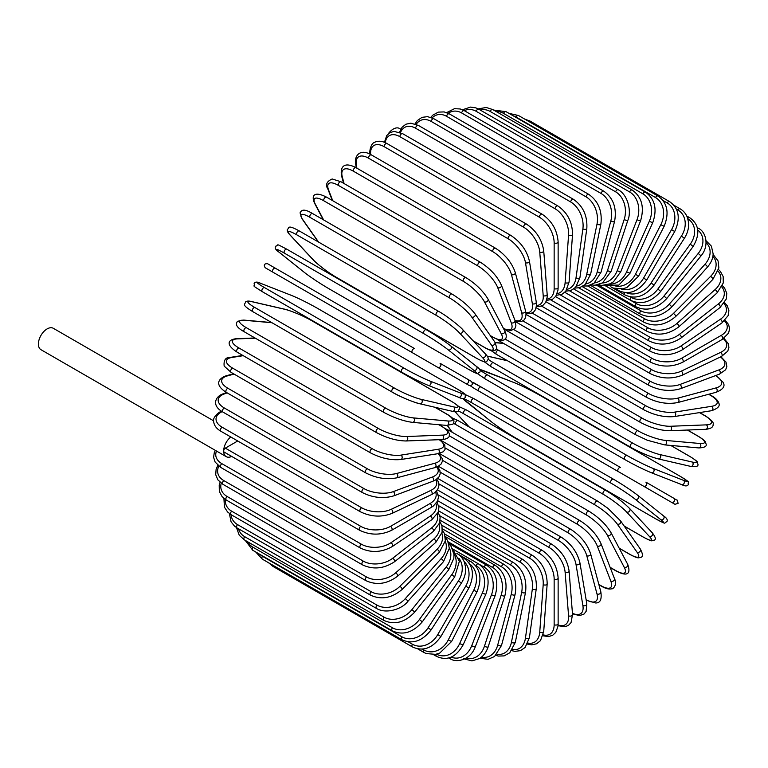 <?xml version="1.0" encoding="UTF-8"?>
<svg xmlns="http://www.w3.org/2000/svg" width="768" height="768" viewBox="0 0 768 768"><rect width="100%" height="100%" fill="white"/><g stroke="black" fill="none" stroke-linecap="round" stroke-linejoin="round"><path stroke-width="1.15" d="M474.432 388.531A2.333 1.901 -60 0 0 474.451 388.541L527.75 419.318A2.333 1.344 -60 0 1 527.75 419.318L667.19 499.824A2.333 1.344 120 0 0 667.21 499.834L474.451 388.541L674.957 504.307L678.067 503.376C676.906 498.019 679.162 502.099 673.872 498.298L673.872 498.298A2.333 1.901 120 0 1 671.539 502.33L643.565 486.182A2.333 1.901 120 0 0 645.898 482.141L673.872 498.298M473.453 382.589L620.573 467.52A2.333 1.344 120 0 0 618.24 468.874A2.333 1.344 120 0 0 618.24 471.562L478.79 391.056A2.333 1.344 120 0 1 478.79 388.358A2.333 1.344 120 0 1 481.123 387.014L620.573 467.52M400.781 129.206L399.456 128.448A12.355 7.133 120 0 0 388.176 133.91M412.406 352.723L272.966 272.218A2.333 1.344 -60 0 1 272.966 269.52A2.333 1.344 -60 0 1 275.29 268.176L414.739 348.682A2.333 1.344 120 0 0 412.406 350.026A2.333 1.344 120 0 0 412.406 352.723L437.731 367.344A2.333 1.901 -60 0 0 440.064 363.302L471.37 381.379M465.706 383.491L437.731 367.344L465.706 383.491A2.333 1.901 -60 0 0 468.038 379.459L471.466 381.437C473.174 384.25 472.387 385.584 469.104 385.45L465.706 383.491M321.917 300.48L461.357 380.986A2.333 1.344 120 0 0 461.376 380.995L321.917 300.48A2.333 1.344 120 0 0 321.946 300.49L296.592 285.859L321.917 300.48M272.966 272.218L296.592 285.859A2.333 1.901 120 0 1 296.554 285.83M213.562 420.806L53.309 328.291A12.355 7.133 120 0 0 43.795 331.594A12.355 7.133 120 0 0 38.4 344.035A12.355 7.133 120 0 0 40.963 349.69L226.224 456.653A12.355 7.133 120 0 0 231.696 456.413M230.784 436.973A12.355 7.133 120 0 0 223.67 450.998A12.355 7.133 120 0 0 226.224 456.653M237.725 440.976L225.322 448.138L360.806 526.368A20.976 12.115 0 0 0 390.48 526.368L430.032 503.53A20.976 12.115 0 0 0 435.542 491.99M360.806 526.368A2.333 1.344 120 0 0 359.28 528.422A2.333 1.344 120 0 0 359.645 530.285L224.15 452.064A2.333 1.344 -60 0 1 223.67 450.998A2.333 1.344 -60 0 1 225.322 448.138M437.405 489.869L542.131 550.33C551.885 557.011 557.213 566.256 558.134 578.045L558.134 623.722A2.333 1.344 180 0 1 556.694 624.96A2.333 1.344 180 0 1 554.15 624.672L554.15 578.995A20.976 12.115 -120 0 0 539.318 553.296L438.317 494.986M543.197 634.877A20.976 12.115 -120 0 0 554.15 624.672M542.131 550.33A2.333 1.344 120 0 0 540.336 550.954A2.333 1.344 120 0 0 539.318 553.296M558.134 578.045A2.333 1.344 180 0 1 556.694 579.283A2.333 1.344 180 0 1 554.15 578.995M558.038 625.699L564.931 626.755L568.426 625.421L571.056 622.579L572.534 614.486A2.333 1.459 175.5 0 1 571.152 615.965A2.333 1.459 175.5 0 1 568.57 615.792L565.123 572.275A20.976 11.011 -124.2 0 0 548.995 547.392L438.854 483.802M558.096 624.97A20.976 11.011 -124.2 0 0 568.57 615.792M572.534 614.486L569.088 570.979A2.333 1.459 175.5 0 1 567.706 572.448A2.333 1.459 175.5 0 1 565.123 572.275M569.088 570.979C567.35 559.786 561.581 550.877 551.798 544.262A2.333 1.344 120 0 0 549.936 544.954A2.333 1.344 120 0 0 548.995 547.392M572.477 613.834L579.629 615.6L584.054 614.026L586.118 611.386L586.81 603.859A2.333 1.555 170.5 0 1 585.523 605.568A2.333 1.555 170.5 0 1 582.883 605.51L576.019 564.49A20.976 9.821 -128 0 0 558.605 540.547L440.237 472.205M572.438 613.267A20.976 9.821 -128 0 0 582.883 605.51M586.81 603.859L579.936 562.838A2.333 1.555 170.5 0 1 578.65 564.547A2.333 1.555 170.5 0 1 576.019 564.49M579.936 562.838C577.382 552.317 571.2 543.792 561.398 537.264A2.333 1.344 120 0 0 559.469 538.032A2.333 1.344 120 0 0 558.605 540.547M586.166 600.058A2.333 1.344 120 0 0 586.426 600.298L595.459 602.938C600.154 603.254 601.949 599.578 600.845 591.907A2.333 1.651 165 0 1 599.674 593.846A2.333 1.651 165 0 1 596.995 593.923L586.762 555.715A20.976 8.563 -131.6 0 0 568.08 532.819L442.445 460.282M586.118 599.75A20.976 8.563 -131.6 0 0 596.995 593.923M600.845 591.907L590.602 553.699A2.333 1.651 165 0 1 589.44 555.629A2.333 1.651 165 0 1 586.762 555.715M590.602 553.699C587.251 543.917 580.666 535.814 570.845 529.382A2.333 1.344 120 0 0 568.848 530.237A2.333 1.344 120 0 0 568.08 532.819M598.838 584.438L601.037 585.706A2.333 1.344 120 0 0 601.421 586.186C605.53 588.566 608.899 589.45 611.539 588.835C613.056 589.43 617.549 584.554 614.515 578.726A2.333 1.728 158.9 0 1 613.517 580.886A2.333 1.728 158.9 0 1 610.8 581.107L597.264 545.99A20.976 7.238 -134.9 0 0 577.354 524.266L445.44 448.099M601.037 585.706A20.976 7.238 -134.9 0 0 610.8 581.107M614.515 578.726L600.989 543.61A2.333 1.728 158.9 0 1 599.99 545.779A2.333 1.728 158.9 0 1 597.264 545.99M600.989 543.61C596.861 534.634 589.891 526.992 580.07 520.694A2.333 1.344 120 0 0 578.016 521.626A2.333 1.344 120 0 0 577.354 524.266M580.07 520.694L440.63 440.189A2.333 1.344 120 0 0 440.208 440.083M610.138 567.341L615.61 570.499A2.333 1.344 120 0 0 615.936 570.854C628.042 577.344 630.893 573.36 627.734 564.413A2.333 1.786 152.2 0 1 626.938 566.794A2.333 1.786 152.2 0 1 624.173 567.158L607.459 535.411A20.976 5.856 -138.1 0 0 586.349 514.944L449.194 435.754M615.61 570.499A20.976 5.856 -138.1 0 0 624.173 567.158M627.734 564.413L611.011 532.666A2.333 1.786 152.2 0 1 610.224 535.046A2.333 1.786 152.2 0 1 607.459 535.411M611.011 532.666C606.134 524.544 598.8 517.411 589.008 511.258A2.333 1.344 120 0 0 586.906 512.266A2.333 1.344 120 0 0 586.349 514.944M589.008 511.258L449.568 430.752A2.333 1.344 120 0 0 447.965 431.184M619.171 548.15L629.616 554.179A2.333 1.344 120 0 0 629.875 554.429C639.043 559.306 638.573 557.549 640.646 557.376C643.123 556.973 643.027 554.208 640.368 549.082A2.333 1.843 144.9 0 1 639.84 551.664A2.333 1.843 144.9 0 1 637.037 552.192L617.251 524.054A20.976 4.435 -141.2 0 0 595.008 504.941L455.558 424.426A20.976 4.435 -141.2 0 0 453.59 423.36M629.616 554.179A20.976 4.435 -141.2 0 0 637.037 552.192M447.514 425.472A20.976 4.435 -141.2 0 0 448.138 426.413L452.294 432.326M640.368 549.082L620.592 520.934A2.333 1.843 144.9 0 1 620.054 523.526A2.333 1.843 144.9 0 1 617.251 524.054M597.859 501.389A2.333 1.344 120 0 0 597.6 501.139A2.333 1.344 120 0 0 595.43 502.234A2.333 1.344 120 0 0 595.008 504.941M458.41 420.874A2.333 1.344 120 0 0 458.15 420.634A2.333 1.344 120 0 0 455.981 421.718A2.333 1.344 120 0 0 455.558 424.426M447.302 425.462L447.658 425.981A2.333 1.843 -35.1 0 0 448.138 426.413M624.173 526.032L642.95 536.87A2.333 1.344 120 0 0 643.133 537.024A2.333 1.344 120 0 0 643.363 537.11M624.221 526.099L643.133 537.024C654.115 542.746 650.995 540.346 653.923 540.25C656.218 539.722 655.69 537.254 652.33 532.858A2.333 1.872 137 0 1 649.277 536.323L626.582 511.997A20.976 2.976 -144.2 0 0 603.245 494.314L463.795 413.808A20.976 2.976 -144.2 0 0 458.362 411.062M642.95 536.87A20.976 2.976 -144.2 0 0 649.277 536.323M455.462 411.773A20.976 2.976 -144.2 0 0 457.469 414.365L469.363 427.104M652.33 532.858L629.645 508.541A2.333 1.872 137 0 1 626.582 511.997M605.942 490.579A2.333 1.344 120 0 0 605.76 490.426A2.333 1.344 120 0 0 603.533 491.597A2.333 1.344 120 0 0 603.245 494.314M466.493 410.064A2.333 1.344 120 0 0 466.31 409.92A2.333 1.344 120 0 0 464.083 411.091A2.333 1.344 120 0 0 463.795 413.808M455.213 411.763L457.114 414.086A2.333 1.872 -43 0 0 457.469 414.365M655.507 518.707A2.333 1.344 120 0 0 655.603 518.774C668.429 525.485 662.986 522.739 666.816 521.789C667.93 520.003 666.835 518.035 663.523 515.885A2.333 1.901 128.6 0 1 660.806 519.658L635.376 499.344A20.976 1.498 -147.1 0 0 611.011 483.158L471.562 402.653A20.976 1.498 -147.1 0 0 466.262 401.702L491.693 422.016A20.976 1.498 -147.1 0 0 516.058 438.202L655.507 518.707A20.976 1.498 -147.1 0 0 660.806 519.658M663.331 515.75A2.333 1.901 128.6 0 1 663.523 515.885L638.093 495.571A2.333 1.901 128.6 0 1 635.376 499.344M613.334 479.136L474.086 398.746A2.333 1.344 120 0 0 473.99 398.688L613.44 479.194A2.333 1.344 120 0 1 613.536 479.261A20.976 1.498 32.9 0 1 637.901 495.437A2.333 1.901 128.6 0 1 638.093 495.571C631.315 490.349 623.098 484.896 613.44 479.194A2.333 1.344 120 0 0 611.155 480.451A2.333 1.344 120 0 0 611.011 483.158M465.158 394.531L473.99 398.688A2.333 1.344 120 0 0 471.715 399.946A2.333 1.344 120 0 0 471.562 402.653M481.123 387.014L472.243 382.272M474.451 388.541L470.237 385.728M540.586 395.712A20.976 1.498 27.1 0 0 514.387 382.704L484.09 370.838A20.976 1.498 27.1 0 0 487.555 374.947L627.005 455.462A20.976 1.498 27.1 0 0 653.203 468.47L683.501 480.336A2.333 1.901 111.4 0 1 681.6 484.579C685.114 486.374 687.37 486.346 688.358 484.474C687.264 480.682 692.371 484.032 680.141 476.275A2.333 1.344 120 0 0 680.035 476.227L540.586 395.712A2.333 1.344 -60 0 1 540.691 395.77A2.333 1.344 -60 0 1 540.787 395.837M683.501 480.336A20.976 1.498 27.1 0 0 680.035 476.227M653.203 468.47A2.333 1.901 111.4 0 1 651.293 472.714L681.6 484.579A2.333 1.901 111.4 0 1 681.389 484.483M624.682 459.485L485.434 379.094A2.333 1.344 120 0 1 485.328 379.037L624.778 459.542A2.333 1.344 120 0 0 624.883 459.6A20.976 1.498 -152.9 0 0 651.082 472.608A2.333 1.901 111.4 0 0 651.293 472.714C643.382 469.45 634.541 465.062 624.778 459.542A2.333 1.344 120 0 1 624.73 456.941A2.333 1.344 120 0 1 627.005 455.462M487.555 374.947A2.333 1.344 120 0 0 485.28 376.435A2.333 1.344 120 0 0 485.328 379.037L477.322 373.469M689.894 456.509A2.333 1.344 120 0 0 689.712 456.355A2.333 1.344 120 0 0 689.491 456.269L670.704 445.421M488.237 359.318A20.976 2.976 24.2 0 0 493.334 362.65L632.784 443.155A20.976 2.976 24.2 0 0 659.77 454.531L692.17 462.019A20.976 2.976 24.2 0 0 689.491 456.269M692.17 462.019A2.333 1.872 103 0 1 690.701 466.397C696.192 467.107 698.592 466.33 697.901 464.083C696.518 461.501 700.157 462.998 689.712 456.355L670.79 445.43M657.878 458.736A20.976 2.976 -155.8 0 1 630.893 447.37A2.333 1.344 120 0 1 630.672 447.283A2.333 1.344 120 0 1 630.576 444.768A2.333 1.344 120 0 1 632.784 443.155M507.638 360.816L490.646 356.89A20.976 2.976 24.2 0 0 487.411 356.448M659.77 454.531A2.333 1.872 103 0 1 658.291 458.909L690.701 466.397M493.334 362.65A2.333 1.344 120 0 0 491.126 364.262A2.333 1.344 120 0 0 491.222 366.768A2.333 1.344 120 0 0 491.443 366.854M490.646 356.89A2.333 1.872 -77 0 0 490.234 356.726L487.277 356.237M496.502 349.037A20.976 4.435 21.2 0 0 498.413 350.198L637.862 430.714A20.976 4.435 21.2 0 0 665.539 440.419L699.802 443.482A2.333 1.843 95.1 0 1 700.742 446.17A2.333 1.843 95.1 0 1 698.765 447.926C704.544 447.667 706.982 446.362 706.09 444.019C705.206 442.138 706.963 441.667 698.15 436.176A2.333 1.344 120 0 0 697.814 436.07L687.36 430.032M699.802 443.482A20.976 4.435 21.2 0 0 697.814 436.07M503.616 343.43L496.426 342.787A20.976 4.435 21.2 0 0 495.293 342.72M665.539 440.419A2.333 1.843 95.1 0 1 666.48 443.117A2.333 1.843 95.1 0 1 664.512 444.874L698.765 447.926M637.862 430.714A2.333 1.344 120 0 0 635.722 432.432A2.333 1.344 120 0 0 635.866 434.851L647.357 440.256L664.512 444.874M498.413 350.198A2.333 1.344 120 0 0 496.282 351.926A2.333 1.344 120 0 0 496.426 354.346L635.866 434.851M496.426 342.787A2.333 1.843 -84.9 0 0 495.811 342.586L495.178 342.538M505.037 339.024L642.202 418.214A20.976 5.856 18.1 0 0 670.483 426.259L706.33 424.867A2.333 1.786 87.8 0 1 707.395 427.44A2.333 1.786 87.8 0 1 705.725 429.322C710.765 428.803 713.242 427.19 713.155 424.493C714.058 422.774 711.475 419.904 705.408 415.882A2.333 1.344 120 0 0 704.938 415.776L699.466 412.618M706.33 424.867A20.976 5.856 18.1 0 0 704.938 415.776M670.483 426.259A2.333 1.786 87.8 0 1 671.549 428.842A2.333 1.786 87.8 0 1 669.869 430.714L705.725 429.322M642.202 418.214A2.333 1.344 120 0 0 640.157 420.029A2.333 1.344 120 0 0 640.339 422.362C650.563 427.766 660.403 430.55 669.869 430.714M500.467 340.243A2.333 1.344 120 0 0 500.89 341.856L640.339 422.362M513.85 329.606L645.773 405.763A20.976 7.238 14.9 0 0 674.544 412.138L711.715 406.301A2.333 1.728 81.1 0 1 712.896 408.768A2.333 1.728 81.1 0 1 711.514 410.717C717.85 408.538 720.278 405.994 718.79 403.085C717.994 400.493 715.536 398.016 711.427 395.645A2.333 1.344 120 0 0 710.822 395.549L708.634 394.282M711.715 406.301A20.976 7.238 14.9 0 0 710.822 395.549M674.544 412.138A2.333 1.728 81.1 0 1 675.715 414.614A2.333 1.728 81.1 0 1 674.342 416.563L711.514 410.717M645.773 405.763A2.333 1.344 120 0 0 643.814 407.664A2.333 1.344 120 0 0 644.045 409.901C654.403 415.248 664.502 417.475 674.342 416.563M504.288 329.078A2.333 1.344 120 0 0 504.595 329.395L644.045 409.901M522.902 320.918L648.547 393.456A20.976 8.563 11.6 0 0 677.702 398.189L715.92 387.946A2.333 1.651 75 0 1 717.187 390.307A2.333 1.651 75 0 1 716.093 392.285C723.293 389.405 725.578 386.016 722.957 382.109L716.15 375.61A2.333 1.344 120 0 0 715.814 375.504M715.92 387.946A20.976 8.563 11.6 0 0 715.526 375.61M677.702 398.189A2.333 1.651 75 0 1 678.979 400.541A2.333 1.651 75 0 1 677.885 402.518L716.093 392.285M648.547 393.456A2.333 1.344 120 0 0 646.685 395.414A2.333 1.344 120 0 0 646.954 397.565C657.427 402.854 667.738 404.506 677.885 402.518M532.128 313.046L650.496 381.389A20.976 9.821 8 0 0 679.939 384.49L718.896 369.926A20.976 9.821 8 0 0 720.394 357.005M718.896 369.926A2.333 1.555 69.5 0 1 720.259 372.182A2.333 1.555 69.5 0 1 719.424 374.15L725.606 369.792L726.854 366.682L726.01 362.064L720.902 356.765M679.939 384.49A2.333 1.555 69.5 0 1 681.302 386.746A2.333 1.555 69.5 0 1 680.467 388.714L719.424 374.15M650.496 381.389A2.333 1.344 120 0 0 648.749 383.386A2.333 1.344 120 0 0 649.046 385.44C659.606 390.672 670.08 391.766 680.467 388.714M541.478 306.048L651.619 369.638A20.976 11.011 4.2 0 0 681.226 371.165L720.643 352.387A20.976 11.011 4.2 0 0 723.35 338.736M720.643 352.387A2.333 1.459 64.5 0 1 722.083 354.547A2.333 1.459 64.5 0 1 721.498 356.477L727.766 351.149L728.909 347.453L728.323 343.757L723.965 338.314M681.226 371.165A2.333 1.459 64.5 0 1 682.675 373.315A2.333 1.459 64.5 0 1 682.09 375.245L721.498 356.477M651.619 369.638A2.333 1.344 120 0 0 649.978 371.674A2.333 1.344 120 0 0 650.304 373.632C660.931 378.797 671.53 379.334 682.09 375.245M550.896 299.99L651.898 358.301A20.976 12.115 0 0 0 681.562 358.301L721.123 335.462A20.976 12.115 0 0 0 724.483 320.87M651.898 358.301A2.333 1.344 120 0 0 650.371 360.355A2.333 1.344 120 0 0 650.726 362.227L546.01 301.766M681.562 358.301A2.333 1.344 60 0 1 683.088 360.355A2.333 1.344 60 0 1 682.733 362.227C672.067 367.325 661.402 367.325 650.726 362.227M721.123 335.462A2.333 1.344 60 0 1 722.65 337.517A2.333 1.344 60 0 1 722.294 339.389L682.733 362.227M560.304 294.922L651.331 347.472A20.976 13.123 -4.5 0 0 680.947 346.013L720.355 319.277A20.976 13.123 -4.5 0 0 723.936 303.581M720.355 319.277A2.333 1.219 55.8 0 1 721.949 321.235A2.333 1.219 55.8 0 1 721.805 323.021L728.122 315.648L728.899 310.675L727.344 305.904L724.598 302.63M680.947 346.013A2.333 1.219 55.8 0 1 682.541 347.971A2.333 1.219 55.8 0 1 682.397 349.757L721.805 323.021M651.331 347.472A2.333 1.344 120 0 0 649.93 349.536A2.333 1.344 120 0 0 650.304 351.302C660.998 356.352 671.693 355.834 682.397 349.757M569.635 290.87L649.92 337.229A20.976 14.035 -9.5 0 0 679.373 334.387L718.33 303.965A20.976 14.035 -9.5 0 0 721.805 286.992M718.33 303.965A2.333 1.094 52 0 1 719.99 305.827A2.333 1.094 52 0 1 720.048 307.507L726.365 298.896L726.768 293.27L724.656 288.202L722.41 285.715M679.373 334.387A2.333 1.094 52 0 1 681.034 336.25A2.333 1.094 52 0 1 681.091 337.93L720.048 307.507M649.92 337.229A2.333 1.344 120 0 0 648.643 339.274A2.333 1.344 120 0 0 649.046 340.954C659.741 345.946 670.426 344.938 681.091 337.93M578.813 287.875L647.693 327.648A20.976 14.832 -15 0 0 676.858 323.501L715.066 289.622A20.976 14.832 -15 0 0 718.109 271.229M715.066 289.622A2.333 0.95 48.4 0 1 716.794 291.389A2.333 0.95 48.4 0 1 717.034 292.954L723.283 282.96L723.158 276.547L720.403 271.411L718.579 269.606M676.858 323.501A2.333 0.95 48.4 0 1 678.586 325.277A2.333 0.95 48.4 0 1 678.826 326.842L717.034 292.954M647.693 327.648A2.333 1.344 120 0 0 646.522 329.664A2.333 1.344 120 0 0 646.954 331.258C657.638 336.202 668.266 334.733 678.826 326.842M587.76 285.955L644.64 318.797A20.976 15.523 -21.1 0 0 673.421 313.459L710.592 276.374A20.976 15.523 -21.1 0 0 712.877 256.387M710.592 276.374A2.333 0.806 45.1 0 1 712.387 278.045A2.333 0.806 45.1 0 1 712.8 279.485L718.886 267.936L718.09 260.938L713.117 254.458M673.421 313.459A2.333 0.806 45.1 0 1 675.216 315.13A2.333 0.806 45.1 0 1 675.629 316.57L712.8 279.485M644.64 318.797A2.333 1.344 120 0 0 644.045 322.282C654.72 327.187 665.251 325.286 675.629 316.57M596.419 285.12L640.81 310.752A20.976 16.099 -27.8 0 0 669.082 304.32L704.938 264.307A20.976 16.099 -27.8 0 0 706.09 242.611M704.938 264.307A2.333 0.653 41.9 0 1 706.8 265.891A2.333 0.653 41.9 0 1 707.366 267.187C711.043 262.963 712.963 258.538 713.146 253.92L711.398 246.154L705.408 240.048M669.082 304.32A2.333 0.653 41.9 0 1 670.944 305.904A2.333 0.653 41.9 0 1 671.52 307.19L707.366 267.187M640.81 310.752A2.333 1.344 120 0 0 640.339 314.093C650.995 318.97 661.392 316.675 671.52 307.19M604.704 285.379L636.211 303.571A20.976 16.55 -35.1 0 0 663.888 296.15L698.15 253.536A2.333 0.49 38.8 0 1 700.07 255.024A2.333 0.49 38.8 0 1 700.79 256.166C709.997 245.568 705.667 231.254 698.15 228.144A2.333 1.344 120 0 0 697.382 228.086M698.15 253.536A20.976 16.55 -35.1 0 0 697.738 230.045M663.888 296.15A2.333 0.49 38.8 0 1 665.818 297.648A2.333 0.49 38.8 0 1 666.528 298.79L700.79 256.166M636.211 303.571A2.333 1.344 120 0 0 635.866 306.758C646.502 311.626 656.726 308.966 666.528 298.79M630.067 296.832L630.893 297.312A20.976 16.867 -43 0 0 657.878 289.027L690.278 244.118L693.12 246.499C700.349 234.048 699.206 224.448 689.712 217.709A2.333 1.344 120 0 0 687.744 218.525M690.278 244.118A20.976 16.867 -43 0 0 687.84 218.861M657.878 289.027L660.71 291.408L693.12 246.499M630.893 297.312A2.333 1.344 120 0 0 630.672 300.336C641.29 305.184 651.302 302.208 660.71 291.408M626.083 292.627A20.976 17.069 -51.4 0 0 651.082 282.998L681.389 236.141L684.403 238.253C687.677 233.04 689.04 227.702 688.512 222.25L687.552 217.949C686.102 213.917 683.635 210.883 680.141 208.838A2.333 1.344 120 0 0 677.914 210.01L676.378 209.126M681.389 236.141A20.976 17.069 -51.4 0 0 677.914 210.01M651.082 282.998L654.096 285.12L684.403 238.253M624.605 292.512A2.333 1.344 120 0 0 624.778 294.874C635.376 299.722 645.149 296.467 654.096 285.12M621.37 289.046A20.976 17.126 -60 0 0 643.565 278.112L671.539 229.67L674.717 231.504C680.746 218.304 679.008 208.33 669.523 201.59A2.333 1.344 120 0 0 667.19 202.934L663.005 200.515M671.539 229.67A20.976 17.126 -60 0 0 667.19 202.934M528.643 121.373A2.333 1.344 -60 0 1 530.074 121.075L669.523 201.59M643.565 278.112L646.752 279.955L674.717 231.504M617.77 289.094A2.333 1.344 120 0 0 618.24 290.41C628.829 295.258 638.323 291.773 646.752 279.955M657.936 196.013A2.333 1.344 120 0 0 655.507 197.539L516.058 117.034A2.333 1.344 -60 0 1 518.486 115.507L657.936 196.013C667.43 202.771 669.494 212.861 664.147 226.291L660.806 224.736A20.976 17.069 -68.6 0 0 655.507 197.539M615.869 286.176A20.976 17.069 -68.6 0 0 635.376 274.406L660.806 224.736M516.058 117.034A20.976 17.069 -68.6 0 0 513.13 115.757M635.376 274.406L638.717 275.962L664.147 226.291M610.858 286.762A2.333 1.344 120 0 0 611.107 286.982L613.382 288.067L622.704 288.845L626.909 287.52L638.717 275.962M645.466 192.163A2.333 1.344 120 0 0 642.95 193.872L503.501 113.366A2.333 1.344 -60 0 1 506.016 111.658L645.466 192.163C654.97 198.941 657.398 209.098 652.752 222.653L649.277 221.386A20.976 16.867 -77 0 0 642.95 193.872M609.542 284.112A20.976 16.867 -77 0 0 626.582 271.901L649.277 221.386M503.501 113.366A20.976 16.867 -77 0 0 496.166 111.523M626.582 271.901L630.067 273.168L652.752 222.653M632.208 190.07A2.333 1.344 120 0 0 629.616 191.962L490.176 111.456A2.333 1.344 -60 0 1 492.768 109.565L632.208 190.07C641.741 196.848 644.544 207.034 640.637 220.608A2.333 0.49 21.2 0 1 639.283 220.56A2.333 0.49 21.2 0 1 637.037 219.638A20.976 16.55 -84.9 0 0 629.616 191.962M602.381 282.989A20.976 16.55 -84.9 0 0 617.251 270.624L637.037 219.638M490.176 111.456A20.976 16.55 -84.9 0 0 480.202 110.026M617.251 270.624A2.333 0.49 21.2 0 0 619.507 271.536A2.333 0.49 21.2 0 0 620.851 271.594L640.637 220.608M618.269 189.734A2.333 1.344 120 0 0 615.61 191.818L476.16 111.302A2.333 1.344 -60 0 1 478.819 109.229L618.269 189.734C628.541 195.37 631.478 212.323 627.888 220.195A2.333 0.653 18.1 0 1 626.477 220.339A2.333 0.653 18.1 0 1 624.173 219.523A20.976 16.099 -92.2 0 0 615.61 191.818M594.451 282.893A20.976 16.099 -92.2 0 0 607.459 270.576L624.173 219.523M476.16 111.302A20.976 16.099 -92.2 0 0 464.275 110.65M607.459 270.576A2.333 0.653 18.1 0 0 609.763 271.392A2.333 0.653 18.1 0 0 611.165 271.238L627.888 220.195M603.754 191.174A2.333 1.344 120 0 0 601.037 193.44L461.587 112.925A2.333 1.344 -60 0 1 464.304 110.669L603.754 191.174C613.334 197.971 616.954 208.042 614.592 221.386A2.333 0.806 14.9 0 1 613.142 221.75A2.333 0.806 14.9 0 1 610.8 221.03A20.976 15.523 -98.9 0 0 601.037 193.44M585.85 283.901A20.976 15.523 -98.9 0 0 597.264 271.766L610.8 221.03M461.587 112.925A20.976 15.523 -98.9 0 0 448.234 113.29M597.264 271.766A2.333 0.806 14.9 0 0 599.616 272.486A2.333 0.806 14.9 0 0 601.066 272.122L614.592 221.386M588.758 194.371A2.333 1.344 120 0 0 586.003 196.819L446.554 116.314A2.333 1.344 -60 0 1 449.318 113.866L588.758 194.371C598.387 201.158 602.429 211.094 600.874 224.189A2.333 0.95 11.6 0 1 599.395 224.765A2.333 0.95 11.6 0 1 596.995 224.141A20.976 14.832 -105 0 0 586.003 196.819M576.691 286.032A20.976 14.832 -105 0 0 586.762 274.176L596.995 224.141M446.554 116.314A20.976 14.832 -105 0 0 432.163 117.878M586.762 274.176A2.333 0.95 11.6 0 0 589.162 274.79A2.333 0.95 11.6 0 0 590.63 274.224L600.874 224.189M573.418 199.306A2.333 1.344 120 0 0 571.757 199.795A2.333 1.344 120 0 0 570.624 201.926L431.184 121.421A2.333 1.344 -60 0 1 432.307 119.28A2.333 1.344 -60 0 1 433.968 118.79L573.418 199.306C583.085 206.074 587.549 215.827 586.819 228.566A2.333 1.094 8 0 1 585.331 229.363A2.333 1.094 8 0 1 582.883 228.854A20.976 14.035 -110.5 0 0 570.624 201.926M567.082 289.306A20.976 14.035 -110.5 0 0 576.019 277.805L582.883 228.854M431.184 121.421A20.976 14.035 -110.5 0 0 416.198 124.339M576.019 277.805A2.333 1.094 8 0 0 578.458 278.314A2.333 1.094 8 0 0 579.946 277.517L586.819 228.566M557.837 205.93A2.333 1.344 120 0 0 556.099 206.486A2.333 1.344 120 0 0 555.024 208.733L415.584 128.227A2.333 1.344 -60 0 1 416.659 125.981A2.333 1.344 -60 0 1 418.387 125.424L557.837 205.93C567.542 212.669 572.448 222.192 572.534 234.49A2.333 1.219 4.2 0 1 571.056 235.507A2.333 1.219 4.2 0 1 568.57 235.104A20.976 13.123 -115.5 0 0 555.024 208.733M557.126 293.674A20.976 13.123 -115.5 0 0 565.123 282.605L568.57 235.104M415.584 128.227A20.976 13.123 -115.5 0 0 400.493 132.595M565.123 282.605A2.333 1.219 4.2 0 0 567.61 283.008A2.333 1.219 4.2 0 0 569.088 281.99L572.534 234.49M399.869 136.666A2.333 1.344 -60 0 1 400.886 134.323A2.333 1.344 -60 0 1 402.682 133.699L542.131 214.205A2.333 1.344 120 0 0 540.336 214.829A2.333 1.344 120 0 0 539.318 217.171L399.869 136.666A20.976 12.115 -120 0 0 385.219 142.637M546.912 299.088A20.976 12.115 -120 0 0 554.15 288.547L554.15 242.87A20.976 12.115 -120 0 0 539.318 217.171M554.15 242.87A2.333 1.344 0 0 0 556.694 243.158A2.333 1.344 0 0 0 558.134 241.92C557.213 230.131 551.885 220.896 542.131 214.205M554.15 288.547A2.333 1.344 0 0 0 556.694 288.845A2.333 1.344 0 0 0 558.134 287.597L558.134 241.92M526.426 224.064A2.333 1.344 120 0 0 524.563 224.755A2.333 1.344 120 0 0 523.622 227.194L384.173 146.688A2.333 1.344 -60 0 1 385.123 144.25A2.333 1.344 -60 0 1 386.986 143.549L526.426 224.064C536.218 230.678 541.978 239.587 543.715 250.781A2.333 1.459 -4.5 0 1 542.333 252.25A2.333 1.459 -4.5 0 1 539.75 252.077A20.976 11.011 -124.2 0 0 523.622 227.194M536.506 305.453A20.976 11.011 -124.2 0 0 543.197 295.594L539.75 252.077M384.173 146.688A20.976 11.011 -124.2 0 0 370.637 154.435L370.637 154.493M543.197 295.594A2.333 1.459 -4.5 0 0 545.789 295.766A2.333 1.459 -4.5 0 0 547.162 294.298L543.715 250.781M370.637 154.435A2.333 1.459 175.5 0 1 369.955 153.514L370.003 154.166M510.845 235.43A2.333 1.344 120 0 0 508.925 236.198A2.333 1.344 120 0 0 508.061 238.714L368.611 158.208A2.333 1.344 -60 0 1 369.475 155.693A2.333 1.344 -60 0 1 371.405 154.915L510.845 235.43C520.656 241.958 526.838 250.483 529.392 261.005A2.333 1.555 -9.5 0 1 528.106 262.714A2.333 1.555 -9.5 0 1 525.466 262.656A20.976 9.821 -128 0 0 508.061 238.714M525.907 312.653A20.976 9.821 -128 0 0 532.339 303.677L525.466 262.656M368.611 158.208A20.976 9.821 -128 0 0 356.352 165.024L356.88 168.182M532.339 303.677A2.333 1.555 -9.5 0 0 534.97 303.734A2.333 1.555 -9.5 0 0 536.256 302.026L529.392 261.005M356.352 165.024A2.333 1.555 170.5 0 1 355.68 164.141L356.294 167.846M495.504 248.218A2.333 1.344 120 0 0 493.517 249.062A2.333 1.344 120 0 0 492.749 251.645L353.299 171.139A2.333 1.344 -60 0 1 354.067 168.547A2.333 1.344 -60 0 1 356.054 167.702L495.504 248.218C505.325 254.64 511.91 262.742 515.261 272.525A2.333 1.651 -15 0 1 514.099 274.464A2.333 1.651 -15 0 1 511.421 274.541A20.976 8.563 -131.6 0 0 492.749 251.645M514.992 320.438A20.976 8.563 -131.6 0 0 521.654 312.749L511.421 274.541M353.299 171.139A20.976 8.563 -131.6 0 0 342.307 176.899L344.093 183.562M521.654 312.749A2.333 1.651 -15 0 0 524.342 312.672A2.333 1.651 -15 0 0 525.504 310.733L515.261 272.525M342.307 176.899A2.333 1.651 165 0 1 341.645 176.093L343.565 183.254M480.509 262.33A2.333 1.344 120 0 0 478.464 263.251A2.333 1.344 120 0 0 477.802 265.891L338.352 185.376A2.333 1.344 -60 0 1 339.014 182.746A2.333 1.344 -60 0 1 341.069 181.814L480.509 262.33C490.33 268.618 497.299 276.259 501.427 285.235A2.333 1.728 -21.1 0 1 500.429 287.405A2.333 1.728 -21.1 0 1 497.702 287.626A20.976 7.238 -134.9 0 0 477.802 265.891M503.434 328.368A20.976 7.238 -134.9 0 0 511.238 322.733L497.702 287.626M338.352 185.376A20.976 7.238 -134.9 0 0 328.589 189.984L332.726 200.717M511.238 322.733A2.333 1.728 -21.1 0 0 513.965 322.522A2.333 1.728 -21.1 0 0 514.963 320.352L501.427 285.235M328.589 189.984A2.333 1.728 158.9 0 1 327.965 189.274L332.275 200.448M465.994 277.651A2.333 1.344 120 0 0 463.882 278.659A2.333 1.344 120 0 0 463.334 281.338L323.885 200.832A2.333 1.344 -60 0 1 324.432 198.154A2.333 1.344 -60 0 1 326.544 197.146L465.994 277.651C475.786 283.805 483.12 290.938 487.997 299.059A2.333 1.786 -27.8 0 1 487.2 301.44A2.333 1.786 -27.8 0 1 484.435 301.805A20.976 5.856 -138.1 0 0 463.334 281.338M490.291 335.568L492.595 336.893A20.976 5.856 -138.1 0 0 501.158 333.552L484.435 301.805M323.885 200.832A20.976 5.856 -138.1 0 0 315.322 204.173L323.626 219.936M501.158 333.552A2.333 1.786 -27.8 0 0 503.923 333.187A2.333 1.786 -27.8 0 0 504.71 330.806L487.997 299.059M492.595 336.893A2.333 1.344 120 0 0 492.922 337.248C505.642 343.766 508.464 338.602 504.71 330.806M315.322 204.173A2.333 1.786 152.2 0 1 314.755 203.587L323.242 219.715M452.314 294.326A2.333 1.344 120 0 0 452.054 294.086A2.333 1.344 120 0 0 449.885 295.171A2.333 1.344 120 0 0 449.462 297.878L310.013 217.373A2.333 1.344 -60 0 1 310.435 214.666A2.333 1.344 -60 0 1 312.605 213.571L452.054 294.086C461.808 300.086 469.469 306.682 475.046 313.882A2.333 1.843 -35.1 0 1 474.509 316.464A2.333 1.843 -35.1 0 1 471.715 316.992A20.976 4.435 -141.2 0 0 449.462 297.878M473.136 340.81L484.07 347.117A20.976 4.435 -141.2 0 0 491.491 345.13L471.715 316.992M310.013 217.373A20.976 4.435 -141.2 0 0 302.592 219.36L318.557 242.064M491.491 345.13A2.333 1.843 -35.1 0 0 494.294 344.602A2.333 1.843 -35.1 0 0 494.822 342.019L475.046 313.882M484.07 347.117A2.333 1.344 120 0 0 484.339 347.366C494.851 353.693 495.85 349.555 496.896 348.086L494.822 342.019M302.592 219.36A2.333 1.843 144.9 0 1 302.112 218.918L318.269 241.901M438.979 311.635A2.333 1.344 120 0 0 438.797 311.482A2.333 1.344 120 0 0 436.57 312.662A2.333 1.344 120 0 0 436.282 315.379L296.832 234.864A2.333 1.344 -60 0 1 297.13 232.147A2.333 1.344 -60 0 1 299.347 230.976A2.333 1.344 -60 0 1 299.539 231.13M296.832 234.864A20.976 2.976 -144.2 0 0 290.506 235.421L313.2 259.738A20.976 2.976 -144.2 0 0 336.547 277.421L475.987 357.936A20.976 2.976 -144.2 0 0 482.314 357.379L459.619 333.062A20.976 2.976 -144.2 0 0 436.282 315.379M459.619 333.062A2.333 1.872 -43 0 0 462.682 329.597C461.078 327.331 447.11 315.955 438.797 311.482L299.347 230.976C286.742 224.093 289.546 228.173 287.328 229.507C286.992 231.034 287.933 232.915 290.15 235.142L312.845 259.459A2.333 1.872 137 0 0 313.2 259.738M482.314 357.379A2.333 1.872 -43 0 0 485.366 353.914L462.682 329.597M475.987 357.936A2.333 1.344 120 0 0 476.17 358.08C488.774 364.963 485.981 360.883 488.189 359.549C488.525 358.022 487.584 356.141 485.366 353.914M284.458 253.2A20.976 1.498 -147.1 0 0 279.158 252.25L304.579 272.563A20.976 1.498 -147.1 0 0 328.954 288.739L468.394 369.245A20.976 1.498 -147.1 0 0 473.693 370.195L448.272 349.882A2.333 1.901 -51.4 0 0 450.797 345.984A20.976 1.498 32.9 0 0 426.422 329.798A2.333 1.344 120 0 0 426.326 329.731A2.333 1.344 120 0 0 424.051 330.989A2.333 1.344 120 0 0 423.898 333.706L284.458 253.2A2.333 1.344 -60 0 1 284.602 250.483A2.333 1.344 -60 0 1 286.877 249.226A2.333 1.344 -60 0 1 286.982 249.293L426.221 329.683M448.272 349.882A20.976 1.498 -147.1 0 0 423.898 333.706M473.693 370.195A2.333 1.901 -51.4 0 0 476.227 366.288M414.739 348.682L270.95 265.67M275.29 268.176L267.552 263.712C264.269 263.578 263.482 264.912 265.19 267.725L268.618 269.702A2.333 1.901 120 0 1 268.598 269.693L296.592 285.859M404.016 368.141A2.333 1.344 120 0 0 401.741 369.629A2.333 1.344 120 0 0 401.789 372.23A2.333 1.344 120 0 0 401.894 372.278A20.976 1.498 -152.9 0 0 428.093 385.296A2.333 1.901 -68.6 0 0 430.214 381.158L460.522 393.024A20.976 1.498 27.1 0 0 457.046 388.906L317.606 308.4A20.976 1.498 27.1 0 0 291.398 295.382L261.101 283.517A20.976 1.498 27.1 0 0 264.566 287.635L404.016 368.141A20.976 1.498 27.1 0 0 430.214 381.158M401.693 372.163L262.454 291.773A2.333 1.344 -60 0 1 262.349 291.725A2.333 1.344 -60 0 1 262.291 289.123A2.333 1.344 -60 0 1 264.566 287.635M458.4 397.162A2.333 1.901 -68.6 0 0 460.522 393.024M252.998 311.731A2.333 1.344 -60 0 1 252.778 311.645L392.227 392.15C400.253 397.123 417.091 403.526 419.846 403.776A2.333 1.872 -77 0 0 421.325 399.408L453.725 406.896A20.976 2.976 24.2 0 0 451.046 401.146L311.597 320.63A20.976 2.976 24.2 0 0 284.611 309.254L252.202 301.766A20.976 2.976 24.2 0 0 254.89 307.526L394.33 388.032A2.333 1.344 120 0 0 392.122 389.645A2.333 1.344 120 0 0 392.227 392.15A2.333 1.344 120 0 0 392.438 392.237A20.976 2.976 -155.8 0 0 419.434 403.613M394.33 388.032A20.976 2.976 24.2 0 0 421.325 399.408M252.202 301.766A2.333 1.872 103 0 0 251.789 301.603C248.746 300.797 246.653 300.922 245.491 301.968C245.443 304.55 240.518 304.166 252.778 311.645A2.333 1.344 -60 0 1 252.682 309.13A2.333 1.344 -60 0 1 254.89 307.526M419.846 403.776L452.256 411.274A2.333 1.872 -77 0 0 453.725 406.896M452.256 411.274C455.29 412.08 457.392 411.955 458.544 410.899C458.592 408.317 463.526 408.701 451.258 401.222A2.333 1.344 120 0 0 451.046 401.146M451.258 401.222L311.818 320.717C303.792 315.744 286.954 309.35 284.189 309.091A2.333 1.872 103 0 1 284.611 309.254M271.987 322.742L244.33 320.266A20.976 4.435 21.2 0 0 246.326 327.686L385.766 408.192A2.333 1.344 120 0 0 383.635 409.91A2.333 1.344 120 0 0 383.779 412.339C393.85 417.782 403.402 421.123 412.416 422.352A2.333 1.843 -84.9 0 0 414.394 420.595A2.333 1.843 -84.9 0 0 413.453 417.907L447.706 420.97A20.976 4.435 21.2 0 0 445.718 413.549L434.784 407.232M385.766 408.192A20.976 4.435 21.2 0 0 413.453 417.907M244.675 331.93A2.333 1.344 -60 0 1 244.33 331.824A2.333 1.344 -60 0 1 244.186 329.405A2.333 1.344 -60 0 1 246.326 327.686M412.416 422.352L446.678 425.414A2.333 1.843 -84.9 0 0 448.656 423.658A2.333 1.843 -84.9 0 0 447.706 420.97M446.678 425.414L452.966 424.166C453.715 422.534 456.797 419.597 446.064 413.654A2.333 1.344 120 0 0 445.718 413.549M271.699 322.57L243.715 320.074A2.333 1.843 95.1 0 1 244.33 320.266M255.35 338.189L237.542 338.88A20.976 5.856 18.1 0 0 238.934 347.971L378.384 428.477A2.333 1.344 120 0 0 376.339 430.291A2.333 1.344 120 0 0 376.522 432.624C386.746 438.029 396.595 440.813 406.061 440.976A2.333 1.786 -92.2 0 0 407.731 439.094A2.333 1.786 -92.2 0 0 406.666 436.522L442.512 435.12A20.976 5.856 18.1 0 0 441.13 426.038L438.826 424.714M378.384 428.477A20.976 5.856 18.1 0 0 406.666 436.522M376.522 432.624L237.072 352.118A2.333 1.344 -60 0 1 236.89 349.786A2.333 1.344 -60 0 1 238.934 347.971M406.061 440.976L441.907 439.584A2.333 1.786 -92.2 0 0 443.578 437.702A2.333 1.786 -92.2 0 0 442.512 435.12M441.907 439.584C450.547 438.931 453.6 433.91 441.59 426.144A2.333 1.344 120 0 0 441.13 426.038M254.976 337.968L236.755 338.678A2.333 1.786 87.8 0 1 237.542 338.88M243.254 355.68L231.898 357.466A20.976 7.238 14.9 0 0 232.79 368.218L372.24 448.733A2.333 1.344 120 0 0 370.282 450.624A2.333 1.344 120 0 0 370.502 452.861C380.87 458.218 390.97 460.435 400.81 459.523A2.333 1.728 -98.9 0 0 402.182 457.574A2.333 1.728 -98.9 0 0 401.011 455.107L438.182 449.27A20.976 7.238 14.9 0 0 439.162 439.69M372.24 448.733A20.976 7.238 14.9 0 0 401.011 455.107M370.502 452.861L231.062 372.355A2.333 1.344 -60 0 1 230.832 370.118A2.333 1.344 -60 0 1 232.79 368.218M400.81 459.523L437.981 453.686A2.333 1.728 -98.9 0 0 439.363 451.738A2.333 1.728 -98.9 0 0 438.182 449.27M242.803 355.421L230.966 357.283A2.333 1.728 81.1 0 1 231.898 357.466M234.086 374.102L227.424 375.888A20.976 8.563 11.6 0 0 227.923 388.291L367.373 468.797A2.333 1.344 120 0 0 365.52 470.755A2.333 1.344 120 0 0 365.779 472.896C376.253 478.195 386.563 479.846 396.71 477.859A2.333 1.651 -105 0 0 397.805 475.882A2.333 1.651 -105 0 0 396.538 473.52L434.746 463.286A20.976 8.563 11.6 0 0 438.077 453.667M367.373 468.797A20.976 8.563 11.6 0 0 396.538 473.52M365.779 472.896L226.33 392.39A2.333 1.344 -60 0 1 226.07 390.25A2.333 1.344 -60 0 1 227.923 388.291M396.71 477.859L434.928 467.616A2.333 1.651 -105 0 0 436.022 465.648A2.333 1.651 -105 0 0 434.746 463.286M233.558 373.795L226.387 375.715A2.333 1.651 75 0 1 227.424 375.888M227.165 392.87L224.16 393.994A20.976 9.821 8 0 0 224.381 408.019L363.83 488.525A2.333 1.344 120 0 0 362.083 490.531A2.333 1.344 120 0 0 362.381 492.586C372.941 497.808 383.414 498.902 393.802 495.85A2.333 1.555 -110.5 0 0 394.637 493.882A2.333 1.555 -110.5 0 0 393.274 491.626L432.23 477.072A20.976 9.821 8 0 0 436.79 467.011M363.83 488.525A20.976 9.821 8 0 0 393.274 491.626M362.381 492.586L222.931 412.07A2.333 1.344 -60 0 1 222.634 410.016A2.333 1.344 -60 0 1 224.381 408.019M393.802 495.85L432.758 481.286A2.333 1.555 -110.5 0 0 433.594 479.318A2.333 1.555 -110.5 0 0 432.23 477.072M226.579 392.534L223.056 393.85A2.333 1.555 69.5 0 1 224.16 393.994M222.182 411.629L222.134 411.648A20.976 11.011 4.2 0 0 222.192 427.258L361.632 507.763A2.333 1.344 120 0 0 360 509.798A2.333 1.344 120 0 0 360.326 511.757C370.954 516.922 381.542 517.459 392.112 513.37A2.333 1.459 -115.5 0 0 392.698 511.44A2.333 1.459 -115.5 0 0 391.248 509.29L430.656 490.512A20.976 11.011 4.2 0 0 435.85 479.789M361.632 507.763A20.976 11.011 4.2 0 0 391.248 509.29M360.326 511.757L220.877 431.251A2.333 1.344 -60 0 1 220.55 429.293A2.333 1.344 -60 0 1 222.192 427.258M392.112 513.37L431.52 494.602A2.333 1.459 -115.5 0 0 432.106 492.672A2.333 1.459 -115.5 0 0 430.656 490.512M221.587 411.235L220.992 411.523A2.333 1.459 64.5 0 1 222.134 411.648M359.645 530.285C370.31 535.382 380.976 535.382 391.642 530.285A2.333 1.344 -120 0 0 391.997 528.422A2.333 1.344 -120 0 0 390.48 526.368M391.642 530.285L431.203 507.446A2.333 1.344 -120 0 0 431.558 505.574A2.333 1.344 -120 0 0 430.032 503.53M216.528 451.056A20.976 13.123 -4.5 0 0 221.904 463.68L361.344 544.186A2.333 1.344 120 0 0 359.942 546.25A2.333 1.344 120 0 0 360.326 548.026C371.011 553.066 381.715 552.547 392.41 546.47A2.333 1.219 -124.2 0 0 392.554 544.685A2.333 1.219 -124.2 0 0 390.96 542.726L430.368 516A20.976 13.123 -4.5 0 0 435.955 503.539M361.344 544.186A20.976 13.123 -4.5 0 0 390.96 542.726M360.326 548.026L220.877 467.51A2.333 1.344 -60 0 1 220.493 465.734A2.333 1.344 -60 0 1 221.904 463.68M392.41 546.47L431.827 519.734A2.333 1.219 -124.2 0 0 431.962 517.949A2.333 1.219 -124.2 0 0 430.368 516M218.842 466.157A20.976 14.035 -9.5 0 0 223.814 480.595L363.254 561.101A2.333 1.344 120 0 0 361.968 563.146A2.333 1.344 120 0 0 362.381 564.826C373.075 569.818 383.76 568.81 394.426 561.802A2.333 1.094 -128 0 0 394.368 560.122A2.333 1.094 -128 0 0 392.698 558.259L431.664 527.837A20.976 14.035 -9.5 0 0 437.146 514.339M363.254 561.101A20.976 14.035 -9.5 0 0 392.698 558.259M362.381 564.826L222.931 484.32A2.333 1.344 -60 0 1 222.528 482.64A2.333 1.344 -60 0 1 223.814 480.595M394.426 561.802L433.382 531.379A2.333 1.094 -128 0 0 433.325 529.699A2.333 1.094 -128 0 0 431.664 527.837M221.232 483.216A20.976 14.832 -15 0 0 227.069 496.464L366.518 576.97A2.333 1.344 120 0 0 365.357 578.995A2.333 1.344 120 0 0 365.779 580.589C376.474 585.533 387.101 584.054 397.651 576.163A2.333 0.95 -131.6 0 0 397.411 574.598A2.333 0.95 -131.6 0 0 395.683 572.832L433.891 538.944A20.976 14.832 -15 0 0 439.123 524.304M366.518 576.97A20.976 14.832 -15 0 0 395.683 572.832M365.779 580.589L226.33 500.074A2.333 1.344 -60 0 1 225.907 498.48A2.333 1.344 -60 0 1 227.069 496.464M397.651 576.163L435.869 542.285A2.333 0.95 -131.6 0 0 435.629 540.72A2.333 0.95 -131.6 0 0 433.891 538.944M225.293 499.43A20.976 15.523 -21.1 0 0 231.658 511.171L371.107 591.686A2.333 1.344 120 0 0 370.502 595.162C381.187 600.067 391.709 598.166 402.096 589.45A2.333 0.806 -134.9 0 0 401.683 588.019A2.333 0.806 -134.9 0 0 399.878 586.339L437.059 549.254A20.976 15.523 -21.1 0 0 441.859 533.299M371.107 591.686A20.976 15.523 -21.1 0 0 399.878 586.339M370.502 595.162L231.062 514.656A2.333 1.344 -60 0 1 231.658 511.171M402.096 589.45L439.267 552.365A2.333 0.806 -134.9 0 0 438.854 550.934A2.333 0.806 -134.9 0 0 437.059 549.254M231.024 514.637A20.976 16.099 -27.8 0 0 237.542 524.611L376.992 605.117A2.333 1.344 120 0 0 376.522 608.458C386.534 614.544 402.682 608.602 407.702 601.555A2.333 0.653 -138.1 0 0 407.126 600.259A2.333 0.653 -138.1 0 0 405.274 598.675L441.12 558.672A20.976 16.099 -27.8 0 0 445.286 541.248M376.992 605.117A20.976 16.099 -27.8 0 0 405.274 598.675M376.522 608.458L237.072 527.952A2.333 1.344 -60 0 1 237.542 524.611M407.702 601.555L443.558 561.552A2.333 0.653 -138.1 0 0 442.982 560.256A2.333 0.653 -138.1 0 0 441.12 558.672M238.454 528.749A20.976 16.55 -35.1 0 0 244.675 536.669L384.115 617.174A2.333 1.344 120 0 0 383.779 620.362C394.416 625.229 404.64 622.57 414.442 612.394A2.333 0.49 -141.2 0 0 413.722 611.251A2.333 0.49 -141.2 0 0 411.802 609.754L446.064 567.139A20.976 16.55 -35.1 0 0 449.328 548.074M384.115 617.174A20.976 16.55 -35.1 0 0 411.802 609.754M383.779 620.362L244.33 539.856A2.333 1.344 -60 0 1 244.675 536.669M414.442 612.394L448.704 569.77A2.333 0.49 -141.2 0 0 447.984 568.627A2.333 0.49 -141.2 0 0 446.064 567.139M247.738 541.824A20.976 16.867 -43 0 0 252.998 547.258L392.438 627.763A2.333 1.344 120 0 0 392.227 630.797C402.835 635.645 412.858 632.669 422.266 621.869L419.434 619.488L451.834 574.579A20.976 16.867 -43 0 0 453.888 553.709M392.438 627.763A20.976 16.867 -43 0 0 419.434 619.488M392.227 630.797L252.778 550.291A2.333 1.344 -60 0 1 252.998 547.258M422.266 621.869L454.666 576.96L451.834 574.579M259.882 554.39A20.976 17.069 -51.4 0 0 262.454 556.301L401.894 636.806A2.333 1.344 120 0 0 401.789 639.667C412.387 644.515 422.16 641.261 431.107 629.914L428.093 627.802L458.4 580.944A20.976 17.069 -51.4 0 0 458.842 558.163M401.894 636.806A20.976 17.069 -51.4 0 0 428.093 627.802M401.789 639.667L262.349 559.162A2.333 1.344 -60 0 1 262.454 556.301M431.107 629.914L461.414 583.056L458.4 580.944M461.414 583.056C464.688 577.834 466.061 572.496 465.523 567.043L464.563 562.752C463.123 558.71 460.646 555.677 457.152 553.632A2.333 1.344 120 0 0 456.835 553.526M408.221 641.808L412.406 644.227A2.333 1.344 120 0 0 412.406 646.925C422.995 651.763 432.499 648.278 440.918 636.461L437.731 634.627L465.706 586.176A20.976 17.126 -60 0 0 464.074 561.485M412.406 644.227A20.976 17.126 -60 0 0 437.731 634.627M412.406 646.925L272.966 566.41A2.333 1.344 -60 0 1 272.506 565.027M440.918 636.461L468.893 588.01L465.706 586.176M468.893 588.01C474.912 574.81 473.174 564.845 463.69 558.096A2.333 1.344 120 0 0 462.317 558.346M422.362 649.094L423.898 649.978A2.333 1.344 120 0 0 423.994 652.493L426.25 653.578L435.59 654.355L439.795 653.03L451.603 641.472L448.272 639.917L473.693 590.246A20.976 17.069 -68.6 0 0 469.536 563.779M423.898 649.978A20.976 17.069 -68.6 0 0 448.272 639.917M451.603 641.472L477.034 591.802L473.693 590.246M477.034 591.802C482.39 578.371 480.317 568.282 470.822 561.523A2.333 1.344 120 0 0 468.701 562.56M436.186 654.23A2.333 1.344 120 0 0 436.464 656.342C447.053 661.2 455.933 657.389 463.104 644.899L459.619 643.632L482.314 593.117A20.976 16.867 -77 0 0 475.987 565.603L475.162 565.133M436.531 654.154A20.976 16.867 -77 0 0 459.619 643.632M463.104 644.899L485.789 594.384L482.314 593.117M485.789 594.384C490.445 580.829 488.016 570.672 478.502 563.894A2.333 1.344 120 0 0 475.987 565.603M449.29 657.802A2.333 1.344 120 0 0 449.722 658.435C456.173 663.389 470.726 659.981 475.315 646.714A2.333 0.49 -158.8 0 1 473.962 646.656A2.333 0.49 -158.8 0 1 471.715 645.744L491.491 594.758A20.976 16.55 -84.9 0 0 484.07 567.082L452.573 548.89M451.162 657.13A20.976 16.55 -84.9 0 0 471.715 645.744M475.315 646.714L495.091 595.728A2.333 0.49 -158.8 0 1 493.738 595.68A2.333 0.49 -158.8 0 1 491.491 594.758M495.091 595.728C498.998 582.154 496.195 571.968 486.662 565.19A2.333 1.344 120 0 0 484.07 567.082M463.661 658.771L471.946 660.902L479.539 658.531C483.456 656.064 486.326 652.186 488.15 646.896A2.333 0.653 -161.9 0 1 486.739 647.05A2.333 0.653 -161.9 0 1 484.435 646.234L501.158 595.181A20.976 16.099 -92.2 0 0 492.595 567.466L448.205 541.843M466.224 658.08A20.976 16.099 -92.2 0 0 484.435 646.234M488.15 646.896L504.864 595.843A2.333 0.653 -161.9 0 1 503.453 595.997A2.333 0.653 -161.9 0 1 501.158 595.181M504.864 595.843C508.013 582.336 504.806 572.179 495.254 565.392A2.333 1.344 120 0 0 492.595 567.466M479.99 658.243L488.093 659.309L494.544 656.496L501.504 645.456A2.333 0.806 -165.1 0 1 500.054 645.811A2.333 0.806 -165.1 0 1 497.702 645.091L511.238 594.355A20.976 15.523 -98.9 0 0 501.475 566.765L444.595 533.933M481.546 657.062A20.976 15.523 -98.9 0 0 497.702 645.091M501.504 645.456L515.04 594.72A2.333 0.806 -165.1 0 1 513.59 595.075A2.333 0.806 -165.1 0 1 511.238 594.355M515.04 594.72C517.392 581.366 513.782 571.296 504.192 564.509A2.333 1.344 120 0 0 501.475 566.765M495.84 655.392L498.317 656.074L504.144 655.891L509.76 652.8L515.299 642.384A2.333 0.95 -168.4 0 1 513.821 642.96A2.333 0.95 -168.4 0 1 511.421 642.346L521.654 592.31A20.976 14.832 -105 0 0 510.662 564.979L441.782 525.216M497.011 654.182A20.976 14.832 -105 0 0 511.421 642.346M515.299 642.384L525.533 592.349A2.333 0.95 -168.4 0 1 524.054 592.925A2.333 0.95 -168.4 0 1 521.654 592.31M525.533 592.349C527.088 579.264 523.046 569.328 513.418 562.541A2.333 1.344 120 0 0 510.662 564.979M511.709 650.659L514.982 651.36L520.435 650.659L525.101 647.491L529.402 637.718A2.333 1.094 -172 0 1 527.914 638.515A2.333 1.094 -172 0 1 525.466 637.997L532.339 589.046A20.976 14.035 -110.5 0 0 520.08 562.128L439.795 515.77M512.515 649.498A20.976 14.035 -110.5 0 0 525.466 637.997M529.402 637.718L536.266 588.768A2.333 1.094 -172 0 1 534.787 589.565A2.333 1.094 -172 0 1 532.339 589.046M536.266 588.768C537.005 576.029 532.541 566.275 522.864 559.498A2.333 1.344 120 0 0 521.203 559.987A2.333 1.344 120 0 0 520.08 562.128M527.453 644.102L531.658 644.842L536.563 643.795L540.49 640.646L543.715 631.478A2.333 1.219 -175.8 0 1 542.246 632.496A2.333 1.219 -175.8 0 1 539.75 632.093L543.197 584.602A20.976 13.123 -115.5 0 0 529.651 558.221L438.634 505.67M527.942 643.056A20.976 13.123 -115.5 0 0 539.75 632.093M543.715 631.478L547.162 583.987A2.333 1.219 -175.8 0 1 545.693 585.005A2.333 1.219 -175.8 0 1 543.197 584.602M547.162 583.987C547.075 571.68 542.17 562.157 532.464 555.418A2.333 1.344 120 0 0 530.736 555.974A2.333 1.344 120 0 0 529.651 558.221M558.134 623.722L557.962 626.352L555.782 632.39L552.643 635.328L548.4 636.605L542.947 635.779M437.693 478.378L551.798 544.262M438.413 466.262L561.398 537.264M439.286 453.437L570.845 529.382M601.421 586.186L598.925 584.736M440.63 440.189L439.69 439.67M615.936 570.854L610.214 567.552M449.568 430.752L445.44 428.707M629.875 554.429L619.238 548.285M620.592 520.934L608.016 508.387L597.6 501.139L458.15 420.634L451.795 417.706M451.997 432.154L447.658 425.981M629.645 508.541C623.424 502.31 615.466 496.272 605.76 490.426L466.31 409.92L458.352 406.33M469.162 426.989L457.114 414.086M655.603 518.774L516.154 438.269C506.496 432.566 498.278 427.104 491.501 421.891L462.864 398.506M680.141 476.275L540.691 395.77C530.928 390.25 522.086 385.862 514.176 382.598L479.626 369.494M658.291 458.909C649.795 456.634 640.589 452.765 630.672 447.283L491.222 366.768L484.128 361.67M507.437 360.701L490.234 356.726M698.15 436.176L687.514 430.032M496.426 354.346L490.694 350.294M503.328 343.258L495.811 342.586M705.408 415.882L699.686 412.579M500.89 341.856L497.05 339.283M711.427 395.645L708.931 394.205M504.595 329.395L503.683 328.848M515.395 321.61L646.954 397.565M526.07 314.438L649.046 385.44M536.198 307.757L650.304 373.632M725.146 320.208L728.621 324.595L729.6 328.781L728.582 333.101L722.294 339.389M555.542 296.592L650.304 351.302M564.797 292.32L649.046 340.954M573.734 288.989L646.954 331.258M582.278 286.627L644.045 322.282M590.371 285.245L640.339 314.093M698.15 228.144L697.267 227.626M597.907 284.842L635.866 306.758M689.712 217.709L686.746 216M604.752 285.379L630.672 300.336M680.141 208.838L673.853 205.21M611.107 286.982L624.778 294.874M615.187 288.643L618.24 290.41M524.774 119.136L530.074 121.075M508.982 113.366L518.486 115.507M630.067 273.168L618.826 285.091L604.896 285.36M493.651 110.074L506.016 111.658M620.851 271.594L613.498 281.76L610.243 283.786L601.843 285.408L598.406 284.717M478.205 108.893L486.192 107.472L492.768 109.565M611.165 271.238L602.573 282.864L594.989 285.245L591.216 284.899M462.499 109.757L470.515 107.098L475.872 107.885L478.819 109.229M601.066 272.122L594.115 283.152L587.53 285.994L583.344 285.994M446.64 112.608L454.512 108.672L460.224 108.979L464.304 110.669M590.63 274.224L585.12 284.611L579.523 287.712L574.858 288.077M430.781 117.341L432.71 115.219L438.307 112.118L444.144 111.917L449.318 113.866M579.946 277.517L575.674 287.27L571.018 290.448L565.834 291.187M415.037 123.898L417.36 120.528L422.016 117.35L427.613 116.65L433.968 118.79M569.088 281.99L565.795 291.235L561.984 294.288L556.368 295.325M399.533 132.221L402.058 127.277L405.878 124.224L410.794 123.158L418.387 125.424M384.451 142.301L386.707 135.61L389.837 132.672L394.09 131.386L402.682 133.699M558.134 287.597L557.962 290.227L555.782 296.266L552.643 299.203L546.538 300.47M547.162 294.298L547.171 297.216L545.712 302.342L543.11 305.194L539.491 306.576L536.419 306.557M369.955 153.514C369.293 151.738 370.762 143.875 374.006 142.608C377.914 140.496 382.243 140.813 386.986 143.549M536.256 302.026L536.515 305.174L535.555 309.61L533.472 312.221L530.419 313.603L526.013 313.488M355.68 164.141C354.019 156.682 359.462 147.773 371.405 154.915M525.504 310.733L526.042 313.91L525.533 317.798L523.872 320.218L521.261 321.571L515.213 321.034M341.645 176.093C340.176 169.21 342.163 160.435 356.054 167.702M514.963 320.352L515.914 325.805L514.925 328.522L510.72 330.653L503.635 328.762M327.965 189.274C325.152 184.886 326.573 181.45 332.208 178.973L341.069 181.814M490.483 335.846L492.922 337.248M314.755 203.587C311.002 195.792 313.824 190.627 326.544 197.146M473.318 341.002L484.339 347.366M302.112 218.918L300.048 212.851C301.094 211.382 302.093 207.245 312.605 213.571M312.845 259.459C314.448 261.725 328.406 273.11 336.73 277.574L476.17 358.08M426.326 329.731C435.984 335.434 444.211 340.896 450.989 346.109L476.419 366.422C479.77 368.669 480.864 370.637 479.693 372.346C475.699 373.315 481.402 376.003 468.499 369.312L329.05 288.806C319.392 283.104 311.165 277.651 304.387 272.429L278.966 252.115C275.606 249.878 274.512 247.901 275.683 246.202C279.677 245.222 273.974 242.544 286.877 249.226L426.326 329.731M401.789 372.23C411.562 377.75 420.394 382.138 428.304 385.402L458.611 397.267C462.23 399.043 464.486 399.005 465.379 397.152C464.218 393.197 469.402 396.797 457.152 388.963L317.712 308.448C307.939 302.938 299.107 298.55 291.197 295.286L260.89 283.421C257.27 281.635 255.014 281.674 254.122 283.536C255.274 287.482 250.099 283.891 262.349 291.725L401.789 372.23M251.789 301.603L284.189 309.091M383.779 412.339L244.33 331.824C233.597 325.891 236.678 322.954 237.427 321.312L243.715 320.074M435.043 407.29L446.064 413.654M439.162 424.742L441.59 426.144M236.755 338.678C228.125 339.331 225.062 344.352 237.072 352.118M437.981 453.686L443.184 451.786L445.037 449.568L444.778 444.854L439.613 439.67M230.966 357.283C225.763 357.043 223.498 359.981 224.17 366.106L231.062 372.355M434.928 467.616L437.952 466.502L441.053 464.112L442.32 461.472L442.186 458.534L438.701 453.562M226.387 375.715C219.696 377.894 213.091 383.99 226.33 392.39M432.758 481.286L435.619 479.933L438.97 476.89L440.198 473.779L439.872 470.438L437.558 466.685M223.056 393.85C215.77 396.134 210.778 405.302 222.931 412.07M431.52 494.602L434.054 493.152L437.76 489.322L438.931 485.635L438.307 481.814L436.762 479.165M220.992 411.523C219.12 411.84 213.053 417.043 213.581 420.49C213.696 424.925 216.134 428.515 220.877 431.251M431.203 507.446L433.392 505.987L437.53 501.082L438.509 496.896L436.55 490.973M431.827 519.734L438.182 512.266L438.922 507.437L437.011 502.051M215.357 450.374L214.32 452.448L213.581 457.277L215.126 462.067L220.877 467.51M433.382 531.379L439.69 522.797L440.112 517.181L438.154 512.323M217.882 465.37L216.134 469.075L215.712 474.691L217.901 479.894L222.931 484.32M435.869 542.285L442.109 532.31L441.994 525.917L439.978 521.693M220.08 482.285L219.206 485.021L219.322 491.414L222.067 496.57L226.33 500.074M439.267 552.365L445.344 540.835L444.509 533.712L442.416 530.083M223.91 498.394L224.438 507.178L227.568 511.968L231.062 514.656M443.558 561.552L449.328 548.294L447.59 540.538L445.402 537.446M229.373 513.542L231.082 521.827L234.442 526.061L237.072 527.952M448.704 569.77L453.83 558.307L453.965 554.486L451.162 546.394L448.838 543.763M236.477 527.587L239.232 535.21L244.33 539.856M454.666 576.96L459.379 561.264L452.65 549.062M245.222 540.374L252.778 550.291M255.734 552L262.349 559.162M460.637 556.33L463.69 558.096M268.627 562.79L272.966 566.41M423.994 652.493L417.715 648.864M457.219 553.67L470.822 561.523M436.464 656.342L433.507 654.634M452.592 548.938L478.502 563.894M449.722 658.435L448.829 657.926M448.704 543.274L486.662 565.19M445.286 536.544L495.254 565.392M442.435 528.854L504.192 564.509M440.208 520.262L513.418 562.541M438.624 510.864L522.864 559.498M437.702 500.707L532.464 555.418"/></g></svg>

